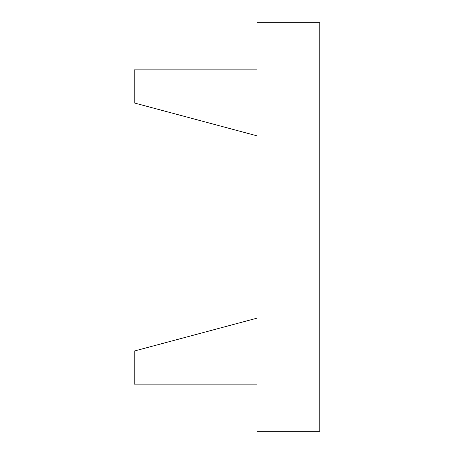 <?xml version="1.0" encoding="UTF-8"?>
<svg xmlns="http://www.w3.org/2000/svg" width="454" height="454" viewBox="0 0 454 454"><rect width="100%" height="100%" fill="white"/><g stroke="black" fill="none" stroke-linecap="round" stroke-linejoin="round"><path stroke-width="0.68" d="M256.941 69.848L134.197 69.848L134.197 102.933L256.941 135.82M256.941 384.152L134.197 384.152L134.197 351.067L256.941 318.18M256.941 22.7L256.941 431.3L319.803 431.3L319.803 22.7L256.941 22.7"/></g></svg>

